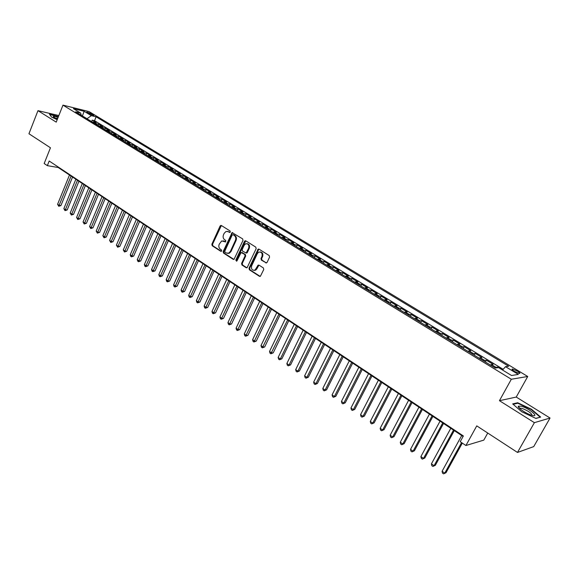 <?xml version="1.0" encoding="UTF-8"?>
<svg xmlns="http://www.w3.org/2000/svg" width="579" height="579" viewBox="0 0 579 579"><rect width="100%" height="100%" fill="white"/><g stroke="black" fill="none" stroke-linecap="round" stroke-linejoin="round"><path stroke-width="0.87" d="M230.319 232.049L230.066 230.97L221.373 225.506L220.1 226.013L211.856 244.229L212.203 245.749L220.794 251.308L221.692 250.968L221.439 249.896L220.324 249.173C218.84 247.957 218.464 246.321 219.195 244.258L221.677 240.944L225.607 241.928L225.745 240.451L224.616 239.742C223.125 238.534 222.749 236.898 223.487 234.821L224.182 233.301L226.056 231.455L228.285 231.687L229.414 232.403L230.319 232.049M517.351 371.045L512.444 368.997C511.496 369.134 512.198 369.952 514.55 371.457L519.472 373.513C520.42 373.375 519.718 372.55 517.351 371.045M265.739 262.888L267.093 262.396L269.568 257.134L269.184 255.542L258.994 249.136L258.162 249.1L248.999 268.222L249.368 269.792L259.435 276.306L260.362 276.313L263.749 269.517L263.373 267.925L259.023 265.146L258.14 265.124L255.035 270.089C252.176 270.625 251.054 269.199 251.662 265.826L257.365 253.58L258.69 252.162C261.505 251.749 262.598 253.189 261.961 256.49L260.999 258.538L261.375 260.123L266.456 262.982M58.841 115.547L37.975 110.661L28.95 133.742L50.453 147.775L44.178 163.524L47.355 165.652L49.201 161.02L463.366 435.958L460.211 441.697L465.921 445.512L483.805 440.12L487.742 433.041M534.395 422.663L550.05 418.031L516.236 397.064L499.438 400.69L534.395 422.663L517.488 452.445L476.756 425.876L465.921 445.512M499.438 400.69L511.329 379.245L62.973 105.139L89.043 111.588L527.73 376.488L511.329 379.245M37.975 110.661L56.221 122.133L62.973 105.139M242.999 240.415L242.63 238.859L232.099 232.62L223.154 251.525L223.508 253.059L233.207 259.341L234.01 259.385L242.999 240.415M245.786 240.842L255.788 247.124L256.157 248.695L247.059 267.773L246.198 267.744L241.957 265.001L241.588 263.431L245.055 255.947L244.693 254.384L241.081 252.545L236.985 260.854L236.637 261.223L235.819 260.101L244.468 241.342L245.786 240.842M550.05 418.031L533.722 446.604L517.488 452.445M498.505 367.614L497.658 367.1L497.289 367.774M494.973 367.86L495.993 367.318L491.441 364.546L493.12 364.336L486.353 360.21L485.383 361.998M483.617 360.927L484.652 360.406L480.157 357.663L481.873 357.482L475.2 353.422L474.237 355.202M472.421 354.087L473.463 353.581L469.026 350.874L470.778 350.729L464.192 346.712L463.243 348.486M461.369 347.342L462.426 346.85L458.047 344.179L459.835 344.056L453.335 340.097L452.394 341.863M450.462 340.684L451.533 340.206L447.212 337.571L449.029 337.477L442.617 333.569L441.69 335.328M439.7 334.112L440.785 333.649L436.523 331.05L438.368 330.985L432.035 327.128L431.123 328.872M429.082 327.634L430.175 327.186L425.97 324.616L427.845 324.573L421.599 320.766L420.694 322.51M418.603 321.229L419.71 320.795L415.556 318.269L417.459 318.247L411.293 314.491L410.395 316.221M408.26 314.918L409.375 314.498L405.278 312.001L407.203 312.001L401.117 308.296L400.234 310.018M398.048 308.687L399.17 308.274L395.131 305.813L397.085 305.842L391.071 302.18L390.203 303.888M387.973 302.527L389.102 302.137L385.107 299.698L387.09 299.756L381.156 296.137L380.294 297.845M378.022 296.455L379.158 296.072L375.221 293.669L377.226 293.741L371.363 290.173L370.509 291.874M368.193 290.455L369.344 290.086L365.45 287.712L367.484 287.806L361.694 284.282L360.855 285.975M358.488 284.535L359.653 284.173L355.81 281.828L357.858 281.951L352.148 278.47L351.315 280.149M348.913 278.68L350.078 278.34L346.285 276.024L348.355 276.161L342.717 272.723L341.892 274.395M339.446 272.904L340.626 272.571L336.877 270.284L338.976 270.444L333.395 267.049L332.585 268.714M330.102 267.201L331.289 266.876L327.584 264.617L329.704 264.798L324.197 261.44L323.393 263.105M320.875 261.563L322.062 261.252L318.407 259.023L320.549 259.218L315.106 255.904L314.31 257.554M311.755 255.998L312.95 255.694L309.338 253.493L311.502 253.711L306.125 250.432L305.336 252.082M302.745 250.497L303.953 250.208L300.378 248.029L302.564 248.268L297.251 245.033L296.47 246.668M293.843 245.062L295.058 244.787L291.534 242.63L293.727 242.883L288.48 239.692L287.712 241.32M285.056 239.699L286.272 239.424L282.784 237.303L285.006 237.571L279.816 234.415L279.056 236.037M276.364 234.394L277.587 234.133L274.142 232.027L276.378 232.317L271.254 229.197L270.502 230.811M267.78 229.146L269.011 228.9L265.609 226.823L267.86 227.127L262.794 224.044L262.048 225.651M259.291 223.972L260.528 223.726L257.17 221.677L259.435 221.996L254.427 218.949L253.689 220.548M250.91 218.848L252.147 218.616L248.825 216.589L251.112 216.93L246.162 213.912L245.431 215.504M242.623 213.789L243.868 213.564L240.582 211.559L242.883 211.914L237.991 208.932L237.267 210.517M234.43 208.787L235.682 208.57L232.432 206.594L234.748 206.956L229.906 204.011L229.197 205.596M226.331 203.844L227.583 203.634L224.377 201.68L226.7 202.064L221.923 199.147L221.214 200.718M218.319 198.952L219.586 198.756L216.408 196.824L218.753 197.215L214.027 194.341L213.325 195.905M210.409 194.124L211.675 193.936L208.534 192.018L210.894 192.431L206.218 189.579L205.523 191.142M202.585 189.347L203.851 189.167L200.747 187.27L203.12 187.697L198.496 184.882L197.808 186.431M194.841 184.621L196.122 184.448L193.053 182.573L195.434 183.015L190.86 180.228L190.18 181.777M187.191 179.946L188.472 179.787L185.439 177.934L187.828 178.383L183.311 175.632L182.638 177.167M179.628 175.328L180.909 175.169L177.905 173.338L180.315 173.801L175.842 171.08L175.176 172.614M172.144 170.762L173.432 170.61L170.465 168.8L172.875 169.278L168.453 166.586L167.794 168.105M164.74 166.245L166.035 166.101L163.097 164.306L165.522 164.798L161.15 162.134L160.499 163.654M157.423 161.773L158.718 161.635L155.809 159.869L158.248 160.369L153.92 157.734L153.276 159.239M150.178 157.35L151.481 157.227L148.608 155.469L151.054 155.983L146.776 153.377L146.132 154.882M143.02 152.979L144.323 152.856L141.479 151.126L143.932 151.647L139.698 149.071L139.069 150.569M135.935 148.651L137.237 148.535L134.422 146.827L136.89 147.356L132.707 144.808L132.077 146.299M128.922 144.374L130.232 144.265L127.445 142.572L129.928 143.114L125.781 140.588L125.158 142.079M121.988 140.14L123.298 140.038L120.548 138.359L123.03 138.917L118.927 136.412L118.311 137.896M115.127 135.949L116.437 135.855L113.716 134.19L116.213 134.762L112.152 132.287L111.544 133.763M108.338 131.802L109.648 131.715L106.956 130.072L109.46 130.644L105.443 128.198L104.835 129.667M101.622 127.706L102.932 127.619L100.268 125.99L102.78 126.577L98.806 124.159L94.97 123.645M98.206 125.621L98.806 124.159M258.162 249.1L258.806 249.165L249.65 268.265L250.019 269.836L260.181 276.4M232.483 232.57L223.82 251.583L224.174 253.124L233.923 259.421M87.458 112.796L93.812 115.51L91.728 113.846L86.814 112L87.458 112.796M502.543 370.024L505.539 366.673L508.673 366.254L96.114 116.813L91.294 115.648L86.98 118.767M505.539 366.673L518.343 374.425L511.539 375.503L498.57 367.6L495.277 368.041L75.625 111.834L80.633 113.05L73.424 108.664L84.121 111.298L91.294 115.648M244.895 241.392L245.199 240.726M503.165 369.322L94.536 120.7L92.235 120.157L96.165 122.553L92.329 122.031M102.932 127.619L105.443 128.198M109.648 131.715L112.152 132.287M116.437 135.855L118.927 136.412M123.298 140.038L125.781 140.588M130.232 144.265L132.707 144.808M137.237 148.535L139.698 149.071M144.323 152.856L146.776 153.377M151.481 157.227L153.92 157.734M158.718 161.635L161.15 162.134M166.035 166.101L168.453 166.586M173.432 170.61L175.842 171.08M180.909 175.169L183.311 175.632M188.472 179.787L190.86 180.228M196.122 184.448L198.496 184.882M203.851 189.167L206.218 189.579M211.675 193.936L214.027 194.341M219.586 198.756L221.923 199.147M227.583 203.634L229.906 204.011M235.682 208.57L237.991 208.932M243.868 213.564L246.162 213.912M252.147 218.616L254.427 218.949M260.528 223.726L262.794 224.044M269.011 228.9L271.254 229.197M277.587 234.133L279.816 234.415M286.272 239.424L288.48 239.692M295.058 244.787L297.251 245.033M303.953 250.208L306.125 250.432M312.95 255.694L315.106 255.904M322.062 261.252L324.197 261.44M331.289 266.876L333.395 267.049M340.626 272.571L342.717 272.723M350.078 278.34L352.148 278.47M359.653 284.173L361.694 284.282M369.344 290.086L371.363 290.173M379.158 296.072L381.156 296.137M389.102 302.137L391.071 302.18M399.17 308.274L401.117 308.296M409.375 314.498L411.293 314.491M419.71 320.795L421.599 320.766M430.175 327.186L432.035 327.128M440.785 333.649L442.617 333.569M451.533 340.206L453.335 340.097M462.426 346.85L464.192 346.712M473.463 353.581L475.2 353.422M484.652 360.406L486.353 360.21M495.993 367.318L497.658 367.1M87.002 118.709L82.232 115.872M82.406 115.974L84.121 111.298M516.236 397.064L527.73 376.488M47.355 165.652L58.226 167.519L463.091 436.457M58.385 167.114L58.226 167.519M91.641 121.612L92.235 120.157M94.536 120.7L96.114 116.813M81.299 115.293L80.633 113.05M100.268 125.99L98.951 126.077M106.956 130.072L105.639 130.159M113.716 134.19L112.406 134.285M120.548 138.359L119.238 138.461M127.445 142.572L126.142 142.673M134.422 146.827L133.119 146.936M141.479 151.126L140.176 151.242M148.608 155.469L147.305 155.599M155.809 159.869L154.513 159.999M163.097 164.306L161.802 164.45M170.465 168.8L169.169 168.945M177.905 173.338L176.624 173.497M185.439 177.934L184.158 178.093M193.053 182.573L191.772 182.747M200.747 187.27L199.473 187.451M208.534 192.018L207.268 192.206M216.408 196.824L215.149 197.012M224.377 201.68L223.118 201.883M232.432 206.594L231.173 206.804M240.582 211.559L239.33 211.784M248.825 216.589L247.58 216.821M257.17 221.677L255.925 221.916M265.609 226.823L264.371 227.069M274.142 232.027L272.919 232.288M282.784 237.303L281.568 237.564M291.534 242.63L290.318 242.912M300.378 248.029L299.169 248.319M309.338 253.493L308.137 253.79M318.407 259.023L317.212 259.327M327.584 264.617L326.397 264.936M336.877 270.284L335.697 270.617M346.285 276.024L345.113 276.364M355.81 281.828L354.645 282.183M365.45 287.712L364.3 288.074M375.221 293.669L374.07 294.045M385.107 299.698L383.971 300.088M395.131 305.813L394.002 306.211M405.278 312.001L404.164 312.414M415.556 318.269L414.448 318.696M425.97 324.616L424.877 325.065M436.523 331.05L435.437 331.514M447.212 337.571L446.141 338.042M458.047 344.179L456.99 344.664M469.026 350.874L467.977 351.381M480.157 357.663L479.123 358.177M491.441 364.546L490.413 365.074M58.457 116.517L49.461 114.172L51.517 117.038L57.191 119.701M540.677 417.075L531.486 409.252L517.669 402.745L512.69 403.903L521.744 411.756L535.922 418.436L540.677 417.075M517.351 403.324L517.669 402.745M229.979 232.418L227.569 231.376M223.204 240.828L225.672 241.892M221.381 225.513L212.529 244.295L212.877 245.822L221.381 251.322M232.801 232.686L231.52 233.199M233.069 234.698L232.157 235.052L224.804 251.148L225.05 252.227L226.244 252.994L228.698 253.168L230.362 251.431L235.414 240.408C236.167 238.316 235.783 236.666 234.263 235.45L233.243 234.719M227.742 253.407L229.364 253.226L231.021 251.496L230.362 251.431M233.728 234.777L234.922 235.53C236.442 236.739 236.825 238.389 236.073 240.473L231.021 251.496M241.834 252.56L245.344 254.442L245.713 256.005L242.246 263.481L242.608 265.044L246.929 267.831M245.757 240.821L236.478 260.152L236.673 261.201M248.666 248.152C249.31 244.982 248.282 243.535 245.59 243.824L244.157 245.301L242.174 249.592L242.543 251.156L246.169 252.994L248.666 248.152L249.317 248.217C250.019 245.626 249.267 244.114 247.059 243.694M246.061 253.037L246.82 253.052L247.327 252.516L246.676 252.451M249.317 248.217L247.327 252.516M260.282 251.966C262.54 252.386 263.315 253.913 262.605 256.54L261.643 258.589L262.019 260.174L266.376 262.938M254.058 270.4L255.686 270.132L256.866 268.801L256.222 268.757M258.943 265.102L256.866 268.801M69.487 175.003L57.589 204.293L59.152 205.371L60.911 205.596L72.541 177.036M60.911 205.596L58.74 206.276L71.079 176.059M58.74 206.276L57.589 204.293M58.117 117.356C55.041 116.285 53.413 116.032 53.246 116.596L57.328 119.354M57.683 118.456L54.556 117.848M51.524 117.038L49.7 114.497L58.363 116.748M521.266 406.183L518.328 406.19C517.163 407.551 526.275 413.775 531.674 415.266L531.906 415.331C540.294 417.806 529.054 408.224 521.266 406.183M532.072 415.382C531.558 413.167 528.178 410.822 521.947 408.333L519.681 408.484M540.019 417.264L535.741 418.349M513.146 404.301L517.821 403.216L531.211 409.519L540.106 417.104M75.863 179.244L63.856 208.643L65.434 209.736L67.186 209.953L78.932 181.278M67.186 209.953L65.014 210.633L77.47 180.308M65.014 210.633L63.856 208.643M82.312 183.521L70.189 213.043L71.782 214.15L73.533 214.353L85.381 185.562M73.533 214.353L71.355 215.041L83.933 184.6M71.355 215.041L70.189 213.043M88.826 187.849L76.587 217.48L78.201 218.601L79.938 218.804L91.902 189.898M79.938 218.804L77.752 219.492L90.462 188.935M77.752 219.492L76.587 217.48M95.405 192.221L83.05 221.974L84.679 223.103L86.416 223.291L98.495 194.269M86.416 223.291L84.223 223.993L97.055 193.321M84.223 223.993L83.05 221.974M102.049 196.636L89.586 226.505L91.229 227.648L92.958 227.829L105.154 198.691M92.958 227.829L90.758 228.539L103.721 197.743M90.758 228.539L89.586 226.505M108.765 201.094L96.179 231.086L97.844 232.244L99.574 232.418L111.877 203.164M99.574 232.418L97.366 233.134L110.459 202.216M97.366 233.134L96.179 231.086M115.554 205.603L102.852 235.718L104.524 236.883L106.254 237.05L118.673 207.68M106.254 237.05L104.039 237.774L117.262 206.739M104.039 237.774L102.852 235.718M122.415 210.163L109.59 240.401L111.284 241.573L112.999 241.732L125.549 212.24M112.999 241.732L110.784 242.463L124.145 211.306M110.784 242.463L109.59 240.401M129.349 214.766L116.393 245.127L118.109 246.314L119.824 246.459L132.49 216.85M119.824 246.459L117.602 247.204L131.093 215.931M117.602 247.204L116.393 245.127M136.362 219.427L123.276 249.904L125.013 251.105L126.714 251.243L139.51 221.518M126.714 251.243L124.485 251.988L138.12 220.599M124.485 251.988L123.276 249.904M143.447 224.131L130.232 254.738L131.983 255.954L133.684 256.077L146.603 226.23M133.684 256.077L131.447 256.83L145.228 225.318M131.447 256.83L130.745 256.345L130.232 254.738M150.605 228.886L137.266 259.616L139.032 260.847L140.726 260.963L153.775 230.992M140.726 260.963L138.482 261.722L152.407 230.087M138.482 261.722L137.78 261.23L137.266 259.616M157.843 233.699L144.374 264.552L146.161 265.797L147.848 265.899L161.02 235.805M147.848 265.899L145.597 266.673L159.666 234.908M145.597 266.673L144.88 266.174L144.374 264.552M165.16 238.555L151.553 269.539L153.363 270.798L155.042 270.892L168.351 240.676M155.042 270.892L152.791 271.667L167.005 239.778M152.791 271.667L152.067 271.167L151.553 269.539M172.564 243.469L158.82 274.584L160.644 275.85L162.315 275.937L175.755 245.597M162.315 275.937L160.057 276.726L174.424 244.707M160.057 276.726L159.326 276.219L158.82 274.584M180.047 248.442L166.159 279.686L168.011 280.967L169.676 281.039L183.246 250.569M169.676 281.039L167.403 281.835L181.929 249.694M167.403 281.835L166.665 281.322L166.159 279.686M187.61 253.464L173.584 284.839L175.451 286.135L177.109 286.2L190.824 255.6M177.109 286.2L174.836 287.003L189.514 254.731M174.836 287.003L174.091 286.482L173.584 284.839M195.261 258.552L181.089 290.05L182.978 291.36L184.629 291.411L198.481 260.688M184.629 291.411L182.349 292.229L197.186 259.826M182.349 292.229L181.596 291.7L181.089 290.05M202.997 263.691L188.682 295.319L190.592 296.651L192.235 296.687L206.233 265.833M192.235 296.687L189.948 297.505L204.944 264.979M189.948 297.505L189.181 296.976L188.682 295.319M210.821 268.888L196.353 300.653L198.286 301.992L199.921 302.021L214.064 271.037M199.921 302.021L197.627 302.853L212.79 270.19M197.627 302.853L196.853 302.31L196.353 300.653M218.732 274.142L204.119 306.038L206.073 307.398L207.695 307.413L221.989 276.299M207.695 307.413L205.4 308.252L220.729 275.466M205.4 308.252L204.619 307.71L204.119 306.038M226.736 279.462L211.972 311.495L213.948 312.863L215.562 312.863L230.001 281.626M215.562 312.863L213.253 313.717L228.756 280.801M213.253 313.717L212.464 313.167L211.972 311.495M234.835 284.839L219.911 317.01L221.909 318.392L223.516 318.385L238.107 287.01M223.516 318.385L221.2 319.246L236.876 286.192M221.2 319.246L220.404 318.689L219.911 317.01M243.028 290.274L227.945 322.583L229.964 323.987L231.557 323.965L246.307 292.46M231.557 323.965L229.241 324.833L245.091 291.65M229.241 324.833L228.437 324.269L227.945 322.583M251.315 295.782L236.066 328.228L238.114 329.646L239.699 329.61L254.601 297.968M239.699 329.61L237.376 330.486L253.399 297.165M237.376 330.486L236.558 329.921L236.066 328.228M259.696 301.348L244.287 333.931L246.357 335.371L247.928 335.321L262.996 303.541M247.928 335.321L245.597 336.211L261.809 302.752M245.597 336.211L244.772 335.632L244.287 333.931M268.178 306.986L252.603 339.707L254.695 341.161L256.258 341.096L271.486 309.186M256.258 341.096L253.92 341.994L270.313 308.404M253.92 341.994L253.088 341.415L252.603 339.707M276.762 312.689L261.013 345.547L263.134 347.024L264.69 346.937L280.084 314.889M264.69 346.937L262.345 347.849L278.926 314.122M262.345 347.849L261.498 347.262L261.013 345.547M285.447 318.457L269.532 351.46L271.674 352.951L273.216 352.857L288.776 320.665M273.216 352.857L270.863 353.776L287.633 319.912M270.863 353.776L270.009 353.183L269.532 351.46M294.241 324.298L278.144 357.446L280.316 358.951L281.843 358.842L297.577 326.513M281.843 358.842L279.491 359.769L280.316 358.951L296.455 325.767M279.491 359.769L278.622 359.168L278.144 357.446M303.135 330.204L286.866 363.496L289.059 365.023L290.578 364.893L306.486 332.433M290.578 364.893L288.212 365.841L289.059 365.023L305.379 331.695M288.212 365.841L287.336 365.226L286.866 363.496M312.139 336.189L295.688 369.626L297.91 371.168L299.415 371.023L315.497 338.418M299.415 371.023L297.041 371.979L297.91 371.168L314.411 337.695M297.041 371.979L296.159 371.363L295.688 369.626M321.258 342.24L304.619 375.829L306.87 377.392L308.354 377.226L324.624 344.483M308.354 377.226L305.98 378.196L306.87 377.392L323.552 343.767M305.98 378.196L305.082 377.573L304.619 375.829M330.486 348.37L313.659 382.104L315.931 383.689L317.408 383.508L333.859 350.613M317.408 383.508L315.027 384.485L315.931 383.689L332.809 349.919M315.027 384.485L314.122 383.855L313.659 382.104M339.83 354.58L322.807 388.458L325.116 390.058L326.578 389.862L343.217 356.83M326.578 389.862L324.189 390.854L325.116 390.058L342.182 356.143M324.189 390.854L323.27 390.217L322.807 388.458M349.289 360.862L332.071 394.892L334.401 396.514L335.849 396.297L352.683 363.12M335.849 396.297L333.461 397.303L334.401 396.514L351.67 362.447M333.461 397.303L332.527 396.651L332.071 394.892M358.864 367.224L341.451 401.406L343.81 403.042L345.243 402.818L362.273 369.489M345.243 402.818L342.848 403.831L343.81 403.042L361.274 368.83M342.848 403.831L341.899 403.172L341.451 401.406M368.562 373.665L350.946 408L353.342 409.657L354.753 409.411L371.979 375.937M354.753 409.411L352.35 410.439L353.342 409.657L371.009 375.293M352.35 410.439L351.395 409.773L350.946 408M378.384 380.193L360.565 414.673L362.982 416.359L364.386 416.091L381.807 382.466M364.386 416.091L361.976 417.133L362.982 416.359L380.859 381.836M361.976 417.133L361.007 416.46L360.565 414.673M388.335 386.801L370.299 421.44L372.753 423.14L374.135 422.858L391.766 389.081M374.135 422.858L371.725 423.908L372.753 423.14L390.839 388.466M371.725 423.908L370.741 423.227L370.299 421.44M398.41 393.496L380.164 428.286L382.647 430.009L384.015 429.705L401.855 395.783M384.015 429.705L381.59 430.769L382.647 430.009L400.95 395.182M381.59 430.769L380.598 430.081L380.164 428.286M408.615 400.27L390.152 435.22L392.671 436.971L394.017 436.646L412.067 402.564M394.017 436.646L391.592 437.724L392.671 436.971L411.191 401.978M391.592 437.724L390.586 437.022L390.152 435.22M418.957 407.138L400.27 442.247L402.818 444.021L404.149 443.673L422.417 409.44M404.149 443.673L401.717 444.766L402.818 444.021L421.563 408.875M401.717 444.766L400.697 444.057L400.27 442.247M429.43 414.101L410.518 449.362L413.102 451.157L414.412 450.788L432.904 416.402M414.412 450.788L411.973 451.895L413.102 451.157L432.072 415.852M411.973 451.895L410.945 451.179L410.518 449.362M440.047 421.15L420.897 456.578L423.517 458.394L424.812 458.003L443.528 423.459M424.812 458.003L422.366 459.125L423.517 458.394L442.725 422.931M422.366 459.125L421.324 458.394L420.897 456.578M450.802 428.294L431.42 463.88L434.069 465.719L435.343 465.306L454.291 430.61M435.343 465.306L432.897 466.442L434.069 465.719L453.516 430.096M432.897 466.442L431.833 465.711L431.42 463.88M461.702 435.538L442.081 471.284L444.766 473.144L446.018 472.71L462.317 443.101M446.018 472.71L443.565 473.861L444.766 473.144L461.564 442.602M443.565 473.861L442.494 473.115L442.081 471.284M96.288 123.566L93.646 121.959M91.323 114.837L91.728 113.846M92.886 115.366L93.154 114.707M228.951 231.766L228.285 231.687M225.593 241.928L225.093 241.877M224.638 241.233L223.972 241.161M221.308 251.358L220.794 251.308M212.877 245.822L212.203 245.749M212.529 244.295L211.856 244.229M220.765 226.099L220.1 226.013M229.892 232.454L229.414 232.403M233.865 259.392L233.207 259.341M224.174 253.124L223.508 253.059M223.82 251.583L223.154 251.525M236.073 240.473L235.414 240.408M234.922 235.53L234.263 235.45M246.857 267.788L246.198 267.744M242.608 265.044L241.957 265.001M242.246 263.481L241.588 263.431M245.713 256.005L245.055 255.947M245.344 254.442L244.693 254.384M242.536 252.654L241.877 252.589M236.478 260.152L235.819 260.101M245.12 241.414L244.468 241.342M262.019 260.174L261.375 260.123M261.643 258.589L260.999 258.538M262.605 256.54L261.961 256.49M258.328 265.681L257.684 265.631M260.08 276.342L259.435 276.306M250.019 269.836L249.368 269.792M249.65 268.265L248.999 268.222M258.299 249.701L257.655 249.636M512.133 369.568L512.444 368.997M221.373 225.513L220.708 225.426M232.758 232.7L232.099 232.62M229.364 253.226L228.698 253.168M246.82 253.052L246.169 252.994M245.662 240.857L245.011 240.784M255.686 270.132L255.035 270.089M258.784 265.175L258.14 265.124M53.847 117.334L53.246 116.596M519.725 408.354L518.328 406.19M520.051 408.825L520.47 408.079"/></g></svg>
